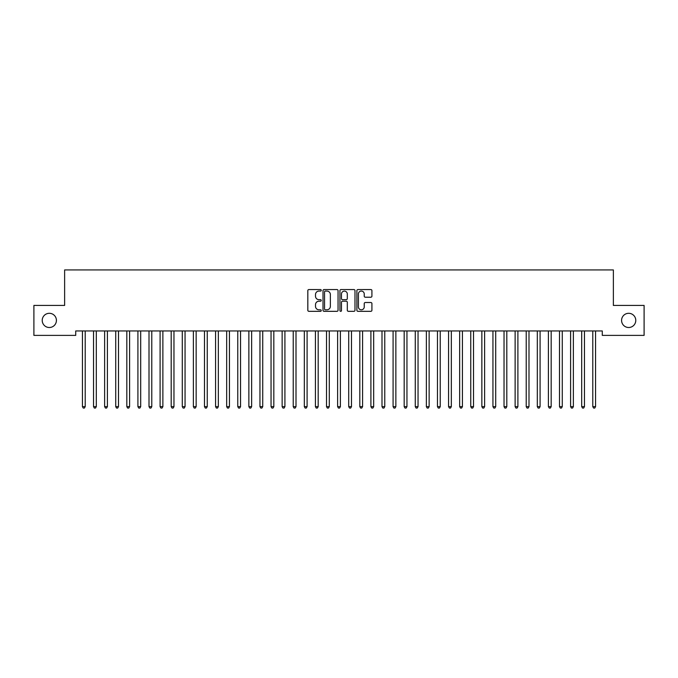 <?xml version="1.0" encoding="UTF-8"?>
<svg xmlns="http://www.w3.org/2000/svg" width="678" height="678" viewBox="0 0 678 678"><rect width="100%" height="100%" fill="white"/><g stroke="black" fill="none" stroke-linecap="round" stroke-linejoin="round"><path stroke-width="1.02" d="M321.253 290.311A0.763 0.763 0 0 0 320.491 289.548L308.914 289.548A1.085 1.085 0 0 0 307.829 290.633L307.829 310.236A1.085 1.085 0 0 0 308.914 311.329L320.491 311.329A0.763 0.763 0 0 0 321.253 310.566A0.763 0.763 0 0 0 320.491 309.804L318.991 309.804A3.483 3.483 0 0 1 315.507 306.312L315.507 304.685A3.483 3.483 0 0 1 318.991 301.202L320.491 301.202A0.763 0.763 0 0 0 321.253 300.439A0.763 0.763 0 0 0 320.491 299.676L318.991 299.676A3.483 3.483 0 0 1 315.507 296.184L315.507 294.557A3.483 3.483 0 0 1 318.991 291.074L320.491 291.074A0.763 0.763 0 0 0 321.253 290.311M621.582 320.406A7.102 7.102 0 0 0 628.675 327.508A7.102 7.102 0 0 0 635.778 320.406A7.102 7.102 0 0 0 628.675 313.304A7.102 7.102 0 0 0 621.582 320.406M42.222 320.406A7.102 7.102 0 0 0 49.325 327.508A7.102 7.102 0 0 0 56.418 320.406A7.102 7.102 0 0 0 49.325 313.304A7.102 7.102 0 0 0 42.222 320.406M370.824 297.227A1.085 1.085 0 0 0 371.917 296.133L371.917 290.633A1.085 1.085 0 0 0 370.824 289.548L357.976 289.548A1.085 1.085 0 0 0 356.891 290.633L356.891 310.236A1.085 1.085 0 0 0 357.976 311.329L370.824 311.329A1.085 1.085 0 0 0 371.917 310.236L371.917 303.591A1.085 1.085 0 0 0 370.824 302.507L365.323 302.507A1.085 1.085 0 0 0 364.239 303.591L364.239 306.888A2.915 2.915 0 0 1 361.323 309.804A2.915 2.915 0 0 1 358.408 306.888L358.408 293.981A2.915 2.915 0 0 1 361.323 291.074A2.915 2.915 0 0 1 364.239 293.981L364.239 296.133A1.085 1.085 0 0 0 365.323 297.227L370.824 297.227M602.276 330.949L75.724 330.949L75.724 335.381L33.9 335.381L33.9 305.431L64.63 305.431L64.63 269.929L613.37 269.929L613.37 305.431L644.1 305.431L644.1 335.381L602.276 335.381L602.276 330.949M338.051 290.633A1.085 1.085 0 0 0 336.958 289.548L324.109 289.548A1.085 1.085 0 0 0 323.016 290.633L323.016 310.236A1.085 1.085 0 0 0 324.109 311.329L336.958 311.329A1.085 1.085 0 0 0 338.051 310.236L338.051 290.633M341.042 289.548L353.891 289.548A1.085 1.085 0 0 1 354.984 290.633L354.984 310.236A1.085 1.085 0 0 1 353.891 311.329L348.39 311.329A1.085 1.085 0 0 1 347.305 310.236L347.305 302.286A1.085 1.085 0 0 0 346.212 301.202L342.568 301.202A1.085 1.085 0 0 0 341.475 302.286L341.475 310.566A0.763 0.763 0 0 1 340.712 311.329A0.763 0.763 0 0 1 339.949 310.566L339.949 290.633A1.085 1.085 0 0 1 341.042 289.548M325.304 291.074A0.763 0.763 0 0 0 324.542 291.828L324.542 309.041A0.763 0.763 0 0 0 325.304 309.804L326.881 309.804A3.483 3.483 0 0 0 330.372 306.312L330.372 294.557A3.483 3.483 0 0 0 326.881 291.074L325.304 291.074M347.305 294.04A2.915 2.915 0 0 0 344.39 291.125A2.915 2.915 0 0 0 341.475 294.04L341.475 298.583A1.085 1.085 0 0 0 342.568 299.676L346.212 299.676A1.085 1.085 0 0 0 347.305 298.583L347.305 294.04M82.292 330.949L82.36 331.11A1.11 1.11 0 0 1 82.436 331.525L82.436 406.631L85.216 406.631L85.216 331.525A1.11 1.11 0 0 1 85.292 331.11L85.36 330.949M85.216 406.631L84.377 408.071L83.267 408.071L82.436 406.631M93.386 330.949L93.454 331.11A1.11 1.11 0 0 1 93.53 331.525L93.53 406.631L96.31 406.631L96.31 331.525A1.11 1.11 0 0 1 96.386 331.11L96.454 330.949M96.31 406.631L95.471 408.071L94.369 408.071L93.53 406.631M104.48 330.949L104.548 331.11A1.11 1.11 0 0 1 104.624 331.525L104.624 406.631L107.404 406.631L107.404 331.525A1.11 1.11 0 0 1 107.48 331.11L107.548 330.949M107.404 406.631L106.573 408.071L105.463 408.071L104.624 406.631M115.574 330.949L115.641 331.11A1.11 1.11 0 0 1 115.726 331.525L115.726 406.631L118.497 406.631L118.497 331.525A1.11 1.11 0 0 1 118.574 331.11L118.642 330.949M118.497 406.631L117.667 408.071L116.557 408.071L115.726 406.631M126.667 330.949L126.735 331.11A1.11 1.11 0 0 1 126.82 331.525L126.82 406.631L129.591 406.631L129.591 331.525A1.11 1.11 0 0 1 129.668 331.11L129.735 330.949M129.591 406.631L128.761 408.071L127.65 408.071L126.82 406.631M137.77 330.949L137.829 331.11A1.11 1.11 0 0 1 137.914 331.525L137.914 406.631L140.685 406.631L140.685 331.525A1.11 1.11 0 0 1 140.761 331.11L140.829 330.949M140.685 406.631L139.854 408.071L138.744 408.071L137.914 406.631M148.863 330.949L148.923 331.11A1.11 1.11 0 0 1 149.007 331.525L149.007 406.631L151.779 406.631L151.779 331.525A1.11 1.11 0 0 1 151.864 331.11L151.923 330.949M151.779 406.631L150.948 408.071L149.838 408.071L149.007 406.631M159.957 330.949L160.016 331.11A1.11 1.11 0 0 1 160.101 331.525L160.101 406.631L162.873 406.631L162.873 331.525A1.11 1.11 0 0 1 162.957 331.11L163.017 330.949M162.873 406.631L162.042 408.071L160.932 408.071L160.101 406.631M171.051 330.949L171.119 331.11A1.11 1.11 0 0 1 171.195 331.525L171.195 406.631L173.966 406.631L173.966 331.525A1.11 1.11 0 0 1 174.051 331.11L174.11 330.949M173.966 406.631L173.136 408.071L172.026 408.071L171.195 406.631M182.145 330.949L182.213 331.11A1.11 1.11 0 0 1 182.289 331.525L182.289 406.631L185.06 406.631L185.06 331.525A1.11 1.11 0 0 1 185.145 331.11L185.213 330.949M185.06 406.631L184.23 408.071L183.119 408.071L182.289 406.631M193.238 330.949L193.306 331.11A1.11 1.11 0 0 1 193.383 331.525L193.383 406.631L196.154 406.631L196.154 331.525A1.11 1.11 0 0 1 196.239 331.11L196.306 330.949M196.154 406.631L195.323 408.071L194.213 408.071L193.383 406.631M204.332 330.949L204.4 331.11A1.11 1.11 0 0 1 204.476 331.525L204.476 406.631L207.256 406.631L207.256 331.525A1.11 1.11 0 0 1 207.332 331.11L207.4 330.949M207.256 406.631L206.417 408.071L205.307 408.071L204.476 406.631M215.426 330.949L215.494 331.11A1.11 1.11 0 0 1 215.57 331.525L215.57 406.631L218.35 406.631L218.35 331.525A1.11 1.11 0 0 1 218.426 331.11L218.494 330.949M218.35 406.631L217.511 408.071L216.409 408.071L215.57 406.631M226.52 330.949L226.588 331.11A1.11 1.11 0 0 1 226.664 331.525L226.664 406.631L229.444 406.631L229.444 331.525A1.11 1.11 0 0 1 229.52 331.11L229.588 330.949M229.444 406.631L228.613 408.071L227.503 408.071L226.664 406.631M237.614 330.949L237.681 331.11A1.11 1.11 0 0 1 237.766 331.525L237.766 406.631L240.537 406.631L240.537 331.525A1.11 1.11 0 0 1 240.614 331.11L240.682 330.949M240.537 406.631L239.707 408.071L238.597 408.071L237.766 406.631M248.707 330.949L248.775 331.11A1.11 1.11 0 0 1 248.86 331.525L248.86 406.631L251.631 406.631L251.631 331.525A1.11 1.11 0 0 1 251.708 331.11L251.775 330.949M251.631 406.631L250.801 408.071L249.69 408.071L248.86 406.631M259.81 330.949L259.869 331.11A1.11 1.11 0 0 1 259.954 331.525L259.954 406.631L262.725 406.631L262.725 331.525A1.11 1.11 0 0 1 262.801 331.11L262.869 330.949M262.725 406.631L261.894 408.071L260.784 408.071L259.954 406.631M270.903 330.949L270.963 331.11A1.11 1.11 0 0 1 271.047 331.525L271.047 406.631L273.819 406.631L273.819 331.525A1.11 1.11 0 0 1 273.904 331.11L273.963 330.949M273.819 406.631L272.988 408.071L271.878 408.071L271.047 406.631M281.997 330.949L282.056 331.11A1.11 1.11 0 0 1 282.141 331.525L282.141 406.631L284.913 406.631L284.913 331.525A1.11 1.11 0 0 1 284.997 331.11L285.057 330.949M284.913 406.631L284.082 408.071L282.972 408.071L282.141 406.631M293.091 330.949L293.159 331.11A1.11 1.11 0 0 1 293.235 331.525L293.235 406.631L296.006 406.631L296.006 331.525A1.11 1.11 0 0 1 296.091 331.11L296.15 330.949M296.006 406.631L295.176 408.071L294.066 408.071L293.235 406.631M304.185 330.949L304.252 331.11A1.11 1.11 0 0 1 304.329 331.525L304.329 406.631L307.1 406.631L307.1 331.525A1.11 1.11 0 0 1 307.185 331.11L307.253 330.949M307.1 406.631L306.27 408.071L305.159 408.071L304.329 406.631M315.278 330.949L315.346 331.11A1.11 1.11 0 0 1 315.423 331.525L315.423 406.631L318.194 406.631L318.194 331.525A1.11 1.11 0 0 1 318.279 331.11L318.346 330.949M318.194 406.631L317.363 408.071L316.253 408.071L315.423 406.631M326.372 330.949L326.44 331.11A1.11 1.11 0 0 1 326.516 331.525L326.516 406.631L329.296 406.631L329.296 331.525A1.11 1.11 0 0 1 329.372 331.11L329.44 330.949M329.296 406.631L328.457 408.071L327.347 408.071L326.516 406.631M337.466 330.949L337.534 331.11A1.11 1.11 0 0 1 337.61 331.525L337.61 406.631L340.39 406.631L340.39 331.525A1.11 1.11 0 0 1 340.466 331.11L340.534 330.949M340.39 406.631L339.551 408.071L338.449 408.071L337.61 406.631M348.56 330.949L348.628 331.11A1.11 1.11 0 0 1 348.704 331.525L348.704 406.631L351.484 406.631L351.484 331.525A1.11 1.11 0 0 1 351.56 331.11L351.628 330.949M351.484 406.631L350.653 408.071L349.543 408.071L348.704 406.631M359.654 330.949L359.721 331.11A1.11 1.11 0 0 1 359.806 331.525L359.806 406.631L362.577 406.631L362.577 331.525A1.11 1.11 0 0 1 362.654 331.11L362.722 330.949M362.577 406.631L361.747 408.071L360.637 408.071L359.806 406.631M370.747 330.949L370.815 331.11A1.11 1.11 0 0 1 370.9 331.525L370.9 406.631L373.671 406.631L373.671 331.525A1.11 1.11 0 0 1 373.748 331.11L373.815 330.949M373.671 406.631L372.841 408.071L371.73 408.071L370.9 406.631M381.85 330.949L381.909 331.11A1.11 1.11 0 0 1 381.994 331.525L381.994 406.631L384.765 406.631L384.765 331.525A1.11 1.11 0 0 1 384.841 331.11L384.909 330.949M384.765 406.631L383.934 408.071L382.824 408.071L381.994 406.631M392.943 330.949L393.003 331.11A1.11 1.11 0 0 1 393.087 331.525L393.087 406.631L395.859 406.631L395.859 331.525A1.11 1.11 0 0 1 395.944 331.11L396.003 330.949M395.859 406.631L395.028 408.071L393.918 408.071L393.087 406.631M404.037 330.949L404.096 331.11A1.11 1.11 0 0 1 404.181 331.525L404.181 406.631L406.953 406.631L406.953 331.525A1.11 1.11 0 0 1 407.037 331.11L407.097 330.949M406.953 406.631L406.122 408.071L405.012 408.071L404.181 406.631M415.131 330.949L415.199 331.11A1.11 1.11 0 0 1 415.275 331.525L415.275 406.631L418.046 406.631L418.046 331.525A1.11 1.11 0 0 1 418.131 331.11L418.19 330.949M418.046 406.631L417.216 408.071L416.106 408.071L415.275 406.631M426.225 330.949L426.293 331.11A1.11 1.11 0 0 1 426.369 331.525L426.369 406.631L429.14 406.631L429.14 331.525A1.11 1.11 0 0 1 429.225 331.11L429.293 330.949M429.14 406.631L428.31 408.071L427.199 408.071L426.369 406.631M437.318 330.949L437.386 331.11A1.11 1.11 0 0 1 437.463 331.525L437.463 406.631L440.234 406.631L440.234 331.525A1.11 1.11 0 0 1 440.319 331.11L440.386 330.949M440.234 406.631L439.403 408.071L438.293 408.071L437.463 406.631M448.412 330.949L448.48 331.11A1.11 1.11 0 0 1 448.556 331.525L448.556 406.631L451.336 406.631L451.336 331.525A1.11 1.11 0 0 1 451.412 331.11L451.48 330.949M451.336 406.631L450.497 408.071L449.387 408.071L448.556 406.631M459.506 330.949L459.574 331.11A1.11 1.11 0 0 1 459.65 331.525L459.65 406.631L462.43 406.631L462.43 331.525A1.11 1.11 0 0 1 462.506 331.11L462.574 330.949M462.43 406.631L461.591 408.071L460.489 408.071L459.65 406.631M470.6 330.949L470.668 331.11A1.11 1.11 0 0 1 470.744 331.525L470.744 406.631L473.524 406.631L473.524 331.525A1.11 1.11 0 0 1 473.6 331.11L473.668 330.949M473.524 406.631L472.693 408.071L471.583 408.071L470.744 406.631M481.694 330.949L481.761 331.11A1.11 1.11 0 0 1 481.846 331.525L481.846 406.631L484.617 406.631L484.617 331.525A1.11 1.11 0 0 1 484.694 331.11L484.762 330.949M484.617 406.631L483.787 408.071L482.677 408.071L481.846 406.631M492.787 330.949L492.855 331.11A1.11 1.11 0 0 1 492.94 331.525L492.94 406.631L495.711 406.631L495.711 331.525A1.11 1.11 0 0 1 495.788 331.11L495.855 330.949M495.711 406.631L494.881 408.071L493.77 408.071L492.94 406.631M503.89 330.949L503.949 331.11A1.11 1.11 0 0 1 504.034 331.525L504.034 406.631L506.805 406.631L506.805 331.525A1.11 1.11 0 0 1 506.881 331.11L506.949 330.949M506.805 406.631L505.974 408.071L504.864 408.071L504.034 406.631M514.983 330.949L515.043 331.11A1.11 1.11 0 0 1 515.127 331.525L515.127 406.631L517.899 406.631L517.899 331.525A1.11 1.11 0 0 1 517.984 331.11L518.043 330.949M517.899 406.631L517.068 408.071L515.958 408.071L515.127 406.631M526.077 330.949L526.136 331.11A1.11 1.11 0 0 1 526.221 331.525L526.221 406.631L528.993 406.631L528.993 331.525A1.11 1.11 0 0 1 529.077 331.11L529.137 330.949M528.993 406.631L528.162 408.071L527.052 408.071L526.221 406.631M537.171 330.949L537.239 331.11A1.11 1.11 0 0 1 537.315 331.525L537.315 406.631L540.086 406.631L540.086 331.525A1.11 1.11 0 0 1 540.171 331.11L540.23 330.949M540.086 406.631L539.256 408.071L538.146 408.071L537.315 406.631M548.265 330.949L548.332 331.11A1.11 1.11 0 0 1 548.409 331.525L548.409 406.631L551.18 406.631L551.18 331.525A1.11 1.11 0 0 1 551.265 331.11L551.333 330.949M551.18 406.631L550.35 408.071L549.239 408.071L548.409 406.631M559.358 330.949L559.426 331.11A1.11 1.11 0 0 1 559.503 331.525L559.503 406.631L562.274 406.631L562.274 331.525A1.11 1.11 0 0 1 562.359 331.11L562.426 330.949M562.274 406.631L561.443 408.071L560.333 408.071L559.503 406.631M570.452 330.949L570.52 331.11A1.11 1.11 0 0 1 570.596 331.525L570.596 406.631L573.376 406.631L573.376 331.525A1.11 1.11 0 0 1 573.452 331.11L573.52 330.949M573.376 406.631L572.537 408.071L571.427 408.071L570.596 406.631M581.546 330.949L581.614 331.11A1.11 1.11 0 0 1 581.69 331.525L581.69 406.631L584.47 406.631L584.47 331.525A1.11 1.11 0 0 1 584.546 331.11L584.614 330.949M584.47 406.631L583.631 408.071L582.529 408.071L581.69 406.631M592.64 330.949L592.708 331.11A1.11 1.11 0 0 1 592.784 331.525L592.784 406.631L595.564 406.631L595.564 331.525A1.11 1.11 0 0 1 595.64 331.11L595.708 330.949M595.564 406.631L594.733 408.071L593.623 408.071L592.784 406.631"/></g></svg>
